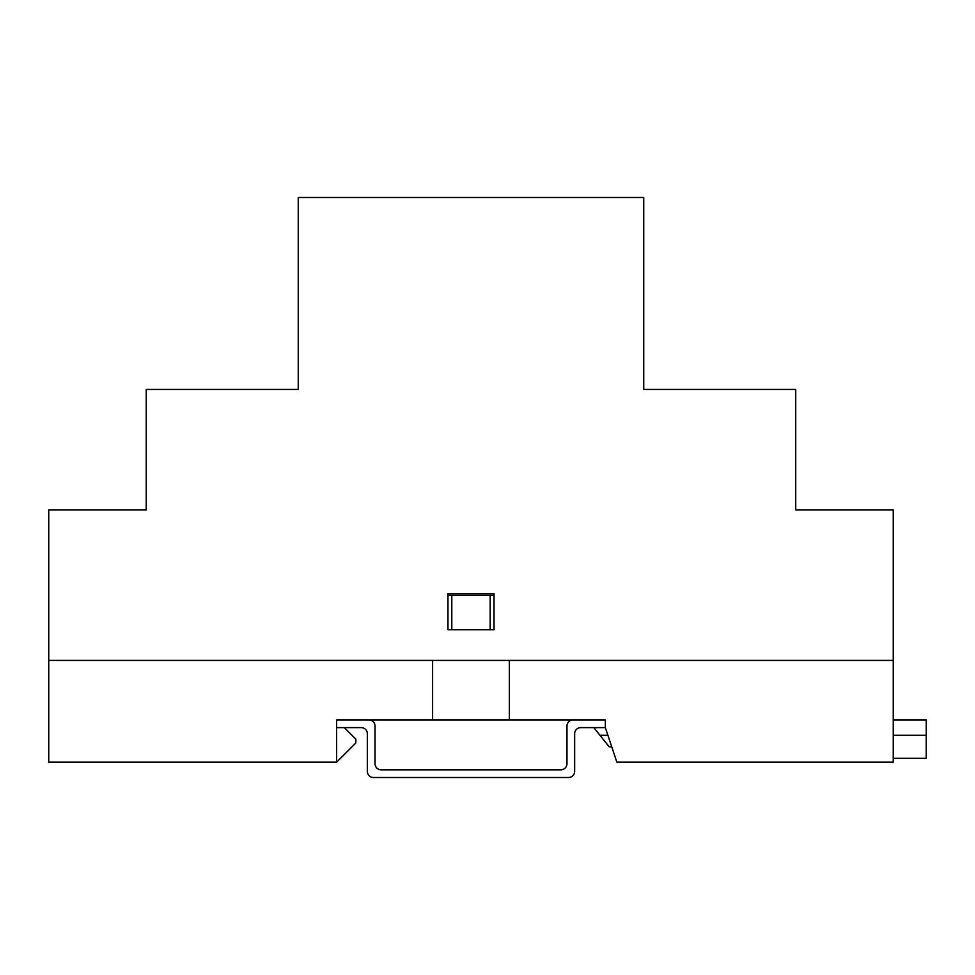 <?xml version="1.0" encoding="UTF-8"?>
<svg xmlns="http://www.w3.org/2000/svg" width="975" height="975" viewBox="0 0 975 975"><rect width="100%" height="100%" fill="white"/><g stroke="black" fill="none" stroke-linecap="round" stroke-linejoin="round"><path stroke-width="1.46" d="M432.607 719.928L336.643 719.928L336.643 762.145L48.75 762.145L48.75 660.428L432.607 660.428L432.607 719.928L509.377 719.928L509.377 660.428L893.234 660.428L893.234 762.145L616.858 762.145L605.341 727.606L605.341 719.928L509.377 719.928M344.321 727.606L355.838 739.123L355.838 742.962L336.643 762.145M447.964 595.177L490.181 595.177L490.181 629.716L451.803 629.716L451.803 595.177M494.02 595.177L490.181 595.177M795.734 509.962L795.734 389.427L643.732 389.427L643.732 197.498L298.252 197.498L298.252 389.427L146.25 389.427L146.25 509.962L48.75 509.962L48.75 660.428L893.234 660.428L893.234 509.962L795.734 509.962M494.02 593.641L447.964 593.641L447.964 629.716L494.02 629.716L494.02 593.641M611.739 746.801L609.18 746.801L599.966 735.284L607.9 735.284M893.234 758.306L926.25 758.306L926.25 719.928L893.234 719.928M893.234 735.284L926.25 735.284M599.966 735.284L593.824 727.606M605.341 719.928L573.105 719.928A6.143 6.143 0 0 0 566.962 726.07L566.962 763.681A6.143 6.143 0 0 1 560.82 769.823L381.176 769.823A6.143 6.143 0 0 1 375.034 763.681L375.034 726.07A6.143 6.143 0 0 0 368.891 719.928L336.643 719.928M336.643 727.606L361.213 727.606A6.143 6.143 0 0 1 367.356 733.748L367.356 771.359A6.143 6.143 0 0 0 373.498 777.502L568.498 777.502A6.143 6.143 0 0 0 574.641 771.359L574.641 733.748A6.143 6.143 0 0 1 580.783 727.606L605.341 727.606"/></g></svg>
